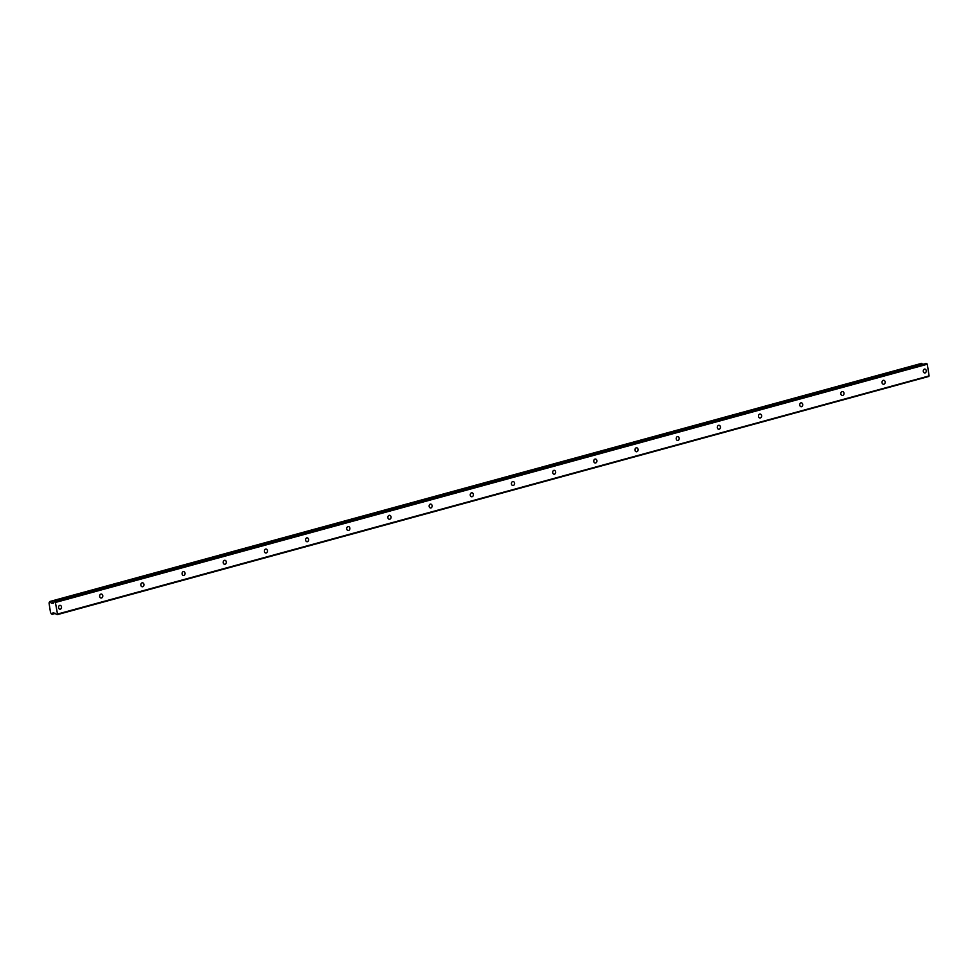 <?xml version="1.0" encoding="UTF-8"?>
<svg xmlns="http://www.w3.org/2000/svg" width="978" height="978" viewBox="0 0 978 978"><rect width="100%" height="100%" fill="white"/><g stroke="black" fill="none" stroke-linecap="round" stroke-linejoin="round"><path stroke-width="1.47" d="M925.066 372.948A1.98 1.577 92.8 0 0 924.467 369.085A1.98 1.577 92.8 0 0 925.066 372.948M60.33 609.221A1.98 1.577 92.8 0 0 59.731 605.358A1.98 1.577 92.8 0 0 60.33 609.221M101.516 597.974A1.98 1.577 92.8 0 0 100.917 594.098A1.98 1.577 92.8 0 0 101.516 597.974M142.69 586.727A1.98 1.577 92.8 0 0 142.091 582.851A1.98 1.577 92.8 0 0 142.69 586.727M183.864 575.467A1.98 1.577 92.8 0 0 183.265 571.604A1.98 1.577 92.8 0 0 183.864 575.467M225.05 564.22A1.98 1.577 92.8 0 0 224.451 560.345A1.98 1.577 92.8 0 0 225.05 564.22M266.224 552.973A1.98 1.577 92.8 0 0 265.625 549.098A1.98 1.577 92.8 0 0 266.224 552.973M307.398 541.714A1.98 1.577 92.8 0 0 306.799 537.851A1.98 1.577 92.8 0 0 307.398 541.714M348.584 530.467A1.98 1.577 92.8 0 0 347.985 526.592A1.98 1.577 92.8 0 0 348.584 530.467M389.757 519.22A1.98 1.577 92.8 0 0 389.158 515.345A1.98 1.577 92.8 0 0 389.757 519.22M430.931 507.961A1.98 1.577 92.8 0 0 430.332 504.098A1.98 1.577 92.8 0 0 430.931 507.961M472.117 496.714A1.98 1.577 92.8 0 0 471.518 492.839A1.98 1.577 92.8 0 0 472.117 496.714M513.291 485.467A1.98 1.577 92.8 0 0 512.692 481.592A1.98 1.577 92.8 0 0 513.291 485.467M554.465 474.208A1.98 1.577 92.8 0 0 553.866 470.345A1.98 1.577 92.8 0 0 554.465 474.208M595.639 462.961A1.98 1.577 92.8 0 0 595.04 459.085A1.98 1.577 92.8 0 0 595.639 462.961M636.825 451.714A1.98 1.577 92.8 0 0 636.226 447.838A1.98 1.577 92.8 0 0 636.825 451.714M677.999 440.455A1.98 1.577 92.8 0 0 677.399 436.591A1.98 1.577 92.8 0 0 677.999 440.455M719.172 429.208A1.98 1.577 92.8 0 0 718.573 425.332A1.98 1.577 92.8 0 0 719.172 429.208M760.358 417.961A1.98 1.577 92.8 0 0 759.759 414.085A1.98 1.577 92.8 0 0 760.358 417.961M801.532 406.701A1.98 1.577 92.8 0 0 800.933 402.838A1.98 1.577 92.8 0 0 801.532 406.701M842.706 395.454A1.98 1.577 92.8 0 0 842.107 391.579A1.98 1.577 92.8 0 0 842.706 395.454M883.892 384.207A1.98 1.577 92.8 0 0 883.293 380.332A1.98 1.577 92.8 0 0 883.892 384.207M55.33 613.512L51.406 613.964A1.259 0.746 74.7 0 0 50.575 612.888L49.022 602.888A1.259 0.746 74.7 0 0 49.536 601.873L921.973 363.571M55.697 602.387L927.291 364.244L929.1 375.919L57.506 614.062L55.294 601.837L925.763 363.571M49.829 601.494L921.679 363.351M922.425 364.488A1.259 0.746 74.7 0 1 922.095 363.779M926.887 363.694L55.636 602.289M929.063 376.004L57.262 614.575L929.1 375.919M53.582 612.766L57.225 614.661L928.855 376.432M926.814 363.608L55.294 601.837M55.22 601.763L925.824 363.559L54.206 601.714L53.325 603.365L51.492 603.096L53.79 602.46M53.851 602.338L51.492 603.096M51.369 603.01A1.259 0.746 74.7 0 1 50.514 601.922M52.078 614.404L55.257 613.414M55.147 613.267L52.323 614.208M52.384 614.013A1.259 0.746 74.7 0 1 52.922 612.998L53.008 612.925M51.7 603.292L53.656 602.754M51.577 603.206L53.717 602.619"/></g></svg>

